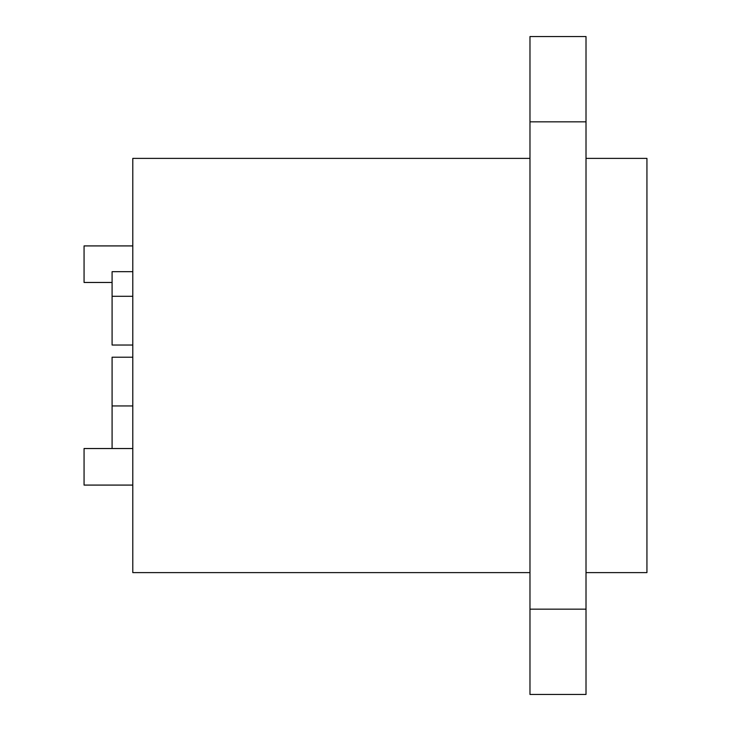 <?xml version="1.0" encoding="UTF-8"?>
<svg xmlns="http://www.w3.org/2000/svg" width="731" height="731" viewBox="0 0 731 731"><rect width="100%" height="100%" fill="white"/><g stroke="black" fill="none" stroke-linecap="round" stroke-linejoin="round"><path stroke-width="1.1" d="M586.015 121.83L586.015 694.45L529.975 694.45L529.975 36.55L586.015 36.55L586.015 121.83L529.975 121.83M586.015 158.38L646.935 158.38L646.935 572.62L586.015 572.62M529.975 572.62L132.795 572.62L132.795 158.38L529.975 158.38M112.09 448.532L112.09 357.212L132.795 357.212M132.795 345.032L112.09 345.032L112.09 271.685L132.795 271.685M132.795 485.082L84.065 485.082L84.065 448.532L132.795 448.532M112.09 282.468L84.065 282.468L84.065 245.918L132.795 245.918M586.015 609.17L529.975 609.17M132.795 405.952L112.09 405.952M132.795 296.302L112.09 296.302"/></g></svg>
